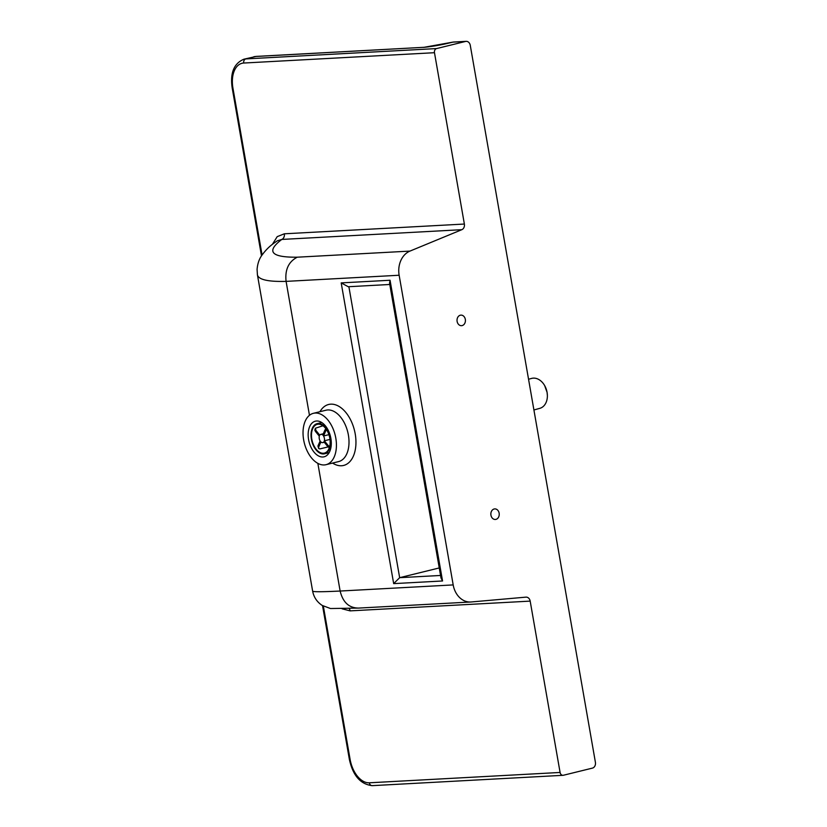 <?xml version="1.0" encoding="UTF-8"?>
<svg xmlns="http://www.w3.org/2000/svg" width="827" height="827" viewBox="0 0 827 827"><rect width="100%" height="100%" fill="white"/><g stroke="black" fill="none" stroke-linecap="round" stroke-linejoin="round"><path stroke-width="1.24" d="M315.201 413.045A26.454 15.92 76.2 0 1 335.524 436.656A26.454 15.92 76.2 0 1 326.045 464.681A26.454 15.92 76.2 0 1 324.256 464.95A26.454 15.92 76.2 0 1 303.933 441.339A26.454 15.92 76.2 0 1 313.412 413.314A26.454 15.92 76.2 0 1 315.201 413.045M494.132 508.998A5.293 4.197 -93.1 0 1 494.753 508.905A5.293 4.197 -93.1 0 1 499.198 513.567A5.293 4.197 -93.1 0 1 495.952 519.377A5.293 4.197 -93.1 0 1 495.332 519.47A5.293 4.197 -93.1 0 1 490.887 514.808A5.293 4.197 -93.1 0 1 494.132 508.998M460.319 315.211A5.293 4.197 -93.1 0 1 460.939 315.118A5.293 4.197 -93.1 0 1 465.384 319.78A5.293 4.197 -93.1 0 1 462.128 325.59A5.293 4.197 -93.1 0 1 461.507 325.683A5.293 4.197 -93.1 0 1 457.062 321.021A5.293 4.197 -93.1 0 1 460.319 315.211M316.586 421.005A18.339 11.04 -103.8 0 0 315.345 421.191A18.339 11.04 -103.8 0 0 308.781 440.626A18.339 11.04 -103.8 0 0 322.871 456.99A18.339 11.04 -103.8 0 0 324.112 456.804A18.339 11.04 -103.8 0 0 330.676 437.38A18.339 11.04 -103.8 0 0 316.586 421.005M284.323 233.803A4.941 3.918 -93.1 0 1 281.8 239.437L461.848 229.679A4.941 3.918 86.9 0 0 464.371 224.045L284.323 233.803L277.21 236.646L272.362 244.379M342.089 608.806L350.131 610.874L530.179 601.115A4.941 3.918 86.9 0 0 526.086 597.135A4.941 3.918 86.9 0 0 525.982 597.135L471.194 601.973A21.161 16.788 -93.1 0 1 470.739 602.004A21.161 16.788 -93.1 0 1 453.186 584.916L399.141 275.246L286.09 281.376C268.082 281.842 258.52 279.66 257.424 274.833L257.083 269.375C257.559 263.885 259.058 259.327 261.57 255.719C268.434 246.105 274.44 242.983 277.241 240.843L281.8 239.437C265.891 251.532 271.049 257.455 297.265 257.197C288.571 261.694 284.839 269.757 286.09 281.376L309.463 415.299M350.131 610.874A4.941 3.918 86.9 0 0 349.17 608.538M262.066 254.974L232.935 88.076A24.686 14.855 76.2 0 1 243.717 63.038L434.475 52.701L464.371 224.045M530.179 601.115L560.086 772.459L369.328 782.797A24.686 14.855 76.2 0 1 350.1 759.393L323.347 606.108M358.505 608.083L330.49 608.527L322.21 605.436C316.989 601.984 313.795 597.218 312.637 591.14C313.03 591.956 322.199 591.925 340.135 591.036L340.135 591.047C342.885 602.304 349.004 607.99 358.505 608.083M317.847 463.358L340.135 591.036L453.186 584.916M434.475 52.701A3.525 2.801 -93.1 0 1 436.604 48.566L465.601 41.433A4.941 3.918 -93.1 0 1 466.17 41.35A4.941 3.918 -93.1 0 1 470.274 45.34L595.409 762.329A4.941 3.918 -93.1 0 1 592.421 768.118L563.425 775.25A3.525 2.801 -93.1 0 1 563.011 775.312A3.525 2.801 -93.1 0 1 560.086 772.459M399.141 275.246A21.161 16.788 -93.1 0 1 409.954 251.098L461.848 229.679M393.673 583.624L442.548 580.978L440.998 577.959L389.538 283.082L390.055 280.25L341.189 282.896L393.673 583.624L399.658 577.68L439.251 567.942M341.189 282.896L348.25 286.731L389.775 284.478M436.604 48.566L245.846 58.913L255.688 56.484L424.075 47.304M423.538 47.387A19.6 1.768 -9.9 0 0 446.301 43.676L445.805 43.79M329.642 446.725L328.236 445.577A11.289 6.792 76.2 0 1 327.792 446.59L329.322 447.789M325.838 428.665L324.959 429.978A11.289 6.792 76.2 0 1 325.735 430.929L323.522 435.984A4.228 2.543 76.2 0 1 324.339 440.791L329.994 439.406M324.339 440.791L328.236 445.577M325.735 430.929L326.551 429.689M315.873 430.371L315.397 428.221L314.829 430.092L315.428 431.384A11.289 6.792 76.2 0 1 315.873 430.371L319.76 435.157A4.228 2.543 76.2 0 1 320.824 434.371A4.228 2.543 76.2 0 1 322.747 435.033L324.959 429.978M315.397 428.221L322.954 425.771M328.102 446.921L319.822 448.916L318.643 448.461L318.705 446.983A11.289 6.792 76.2 0 1 317.93 446.032L320.142 440.977A4.228 2.543 76.2 0 1 319.315 436.17L315.428 431.384M317.93 446.032L318.726 448.565M327.792 446.59L323.905 441.804A4.228 2.543 76.2 0 1 322.84 442.59A4.228 2.543 76.2 0 1 320.917 441.928L318.705 446.983M328.919 434.651L323.522 435.984M323.357 453.258A14.814 8.911 76.2 0 1 311.975 440.036A14.814 8.911 76.2 0 1 317.279 424.344A14.814 8.911 76.2 0 1 318.281 424.199A14.814 8.911 76.2 0 1 329.663 437.421A14.814 8.911 76.2 0 1 324.36 453.113A14.814 8.911 76.2 0 1 323.357 453.258M318.168 423.507A15.517 9.335 76.2 0 1 330.087 437.359A15.517 9.335 76.2 0 1 324.535 453.796A15.517 9.335 76.2 0 1 323.481 453.951A15.517 9.335 76.2 0 1 311.562 440.098A15.517 9.335 76.2 0 1 317.113 423.662A15.517 9.335 76.2 0 1 318.168 423.507M528.546 379.252L531.565 378.425A15.517 11.34 74.5 0 1 544.642 385.558A15.517 11.34 74.5 0 1 547.081 392.36A15.517 11.34 74.5 0 1 547.381 395.492A15.517 11.34 74.5 0 1 539.845 408.331L533.911 409.975M313.412 413.314L325.993 410.213A26.454 15.92 76.2 0 1 327.781 409.954A26.454 15.92 76.2 0 1 348.105 433.565A26.454 15.92 76.2 0 1 338.636 461.59L326.045 464.681M332.588 463.079A31.395 18.897 -103.8 0 0 341.52 465.756A31.395 18.897 -103.8 0 0 355.217 433.927A31.395 18.897 -103.8 0 0 330.769 404.165A31.395 18.897 -103.8 0 0 319.946 411.701M442.548 580.978L390.055 280.25M409.954 251.098L297.265 257.197M440.564 575.458L399.658 577.68L348.88 286.69M261.487 255.853L232.201 88.013C229.989 73.045 233.896 63.431 243.934 59.193A28.221 16.985 -103.8 0 1 245.846 58.913A3.525 2.801 86.9 0 0 243.717 63.038M232.201 88.013L232.935 88.076M372.667 785.588A3.525 2.801 -93.1 0 1 372.253 785.65C360.489 784.327 352.86 775.55 349.356 759.32L350.1 759.393M563.011 775.312L372.253 785.65A3.525 2.801 -93.1 0 1 369.328 782.797M253.775 56.774A28.221 16.985 76.2 0 1 255.688 56.484A4.941 3.918 -93.1 0 1 256.267 56.401L243.934 59.193M446.301 43.676L452.958 42.125L465.601 41.433M423.982 47.315L452.679 42.156A4.941 4.941 0 0 1 453.537 42.032A4.941 3.918 -93.1 0 0 452.958 42.125A4.941 2.605 -103.1 0 0 452.679 42.156A4.941 2.605 -103.1 0 0 452.41 42.249M470.739 602.004L358.039 608.114M257.424 274.833L312.637 591.14M349.356 759.32L322.54 605.643M424.024 47.304L256.267 56.401M453.537 42.032L466.17 41.35M323.305 433.762L320.824 434.371M324.256 442.238L322.84 442.59M324.535 453.796L329.146 452.658M317.113 423.662L321.734 422.525M544.642 385.558L547.081 392.36L547.381 395.492"/></g></svg>
